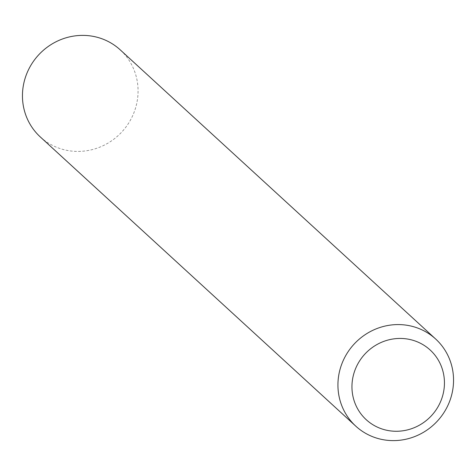 <?xml version="1.0" encoding="UTF-8"?>
<svg xmlns="http://www.w3.org/2000/svg" width="476" height="476" viewBox="0 0 476 476"><rect width="100%" height="100%" fill="white"/><g stroke="black" fill="none" stroke-linecap="round" stroke-linejoin="round"><path stroke-width="0.36" stroke-dasharray="2.38 1.78" d="M40.323 136.969A59.101 56.698 132.5 0 0 80.968 151.338A59.101 56.698 132.5 0 0 134.048 112.413A59.101 56.698 132.5 0 0 120.202 49.831"/><path stroke-width="0.71" d="M398.763 431.202A47.285 45.357 132.5 0 0 444.441 382.365A47.285 45.357 132.5 0 0 397.633 338.507A47.285 45.357 132.5 0 0 351.954 387.339A47.285 45.357 132.5 0 0 398.763 431.202M395.032 324.662A59.101 56.698 -47.5 0 1 435.677 339.031A59.101 56.698 -47.5 0 1 449.528 401.607A59.101 56.698 -47.5 0 1 396.448 440.532A59.101 56.698 -47.5 0 1 355.798 426.169A59.101 56.698 -47.5 0 1 341.952 363.587A59.101 56.698 -47.5 0 1 395.032 324.662M435.677 339.031L120.202 49.831A59.101 56.698 132.5 0 0 79.551 35.468A59.101 56.698 132.5 0 0 26.472 74.393A59.101 56.698 132.5 0 0 40.323 136.969L355.798 426.169"/></g></svg>
